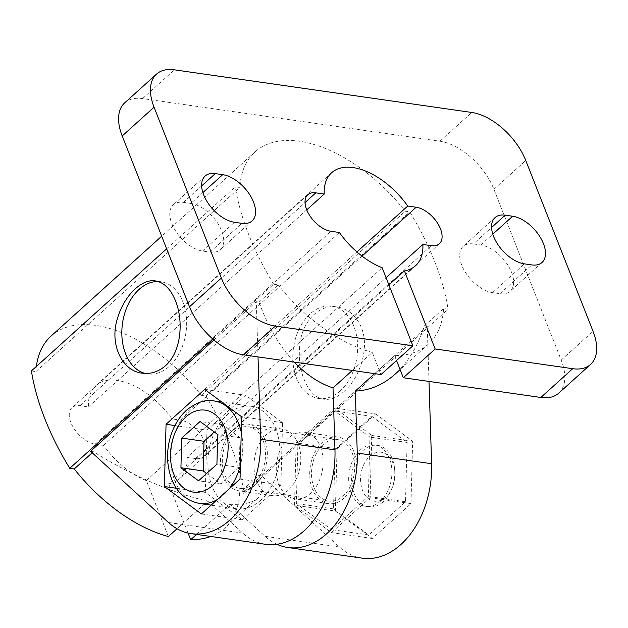 <?xml version="1.0" encoding="UTF-8"?>
<svg xmlns="http://www.w3.org/2000/svg" width="628" height="628" viewBox="0 0 628 628"><rect width="100%" height="100%" fill="white"/><g stroke="black" fill="none" stroke-linecap="round" stroke-linejoin="round"><path stroke-width="0.47" stroke-dasharray="3.14 2.35" d="M344.27 391.33C337.409 397.453 330.642 400.083 323.962 399.22C308.277 397.854 296.416 370.284 299.925 344.277C302.225 321.222 319.354 303.85 337.189 306.99C348.202 308.827 356.257 315.664 361.343 327.518C369.939 347.818 359.711 377.946 344.27 391.33M340.376 390.773A46.59 32.067 98.2 0 1 318.616 398.458A46.59 32.067 98.2 0 1 293.488 347.786A46.59 32.067 98.2 0 1 331.843 306.221A46.59 32.067 98.2 0 1 357.34 340.996A46.59 32.067 98.2 0 1 340.376 390.773M206.643 473.473L220.836 483.992L239.229 467.389L240.014 437.732L222.406 424.677L214.297 432.001M222.406 424.677L200.104 421.482M240.014 437.732L217.712 434.529M239.229 467.389L216.927 464.186M220.836 483.992L198.534 480.797M385.765 497.109A24.712 17.011 98.2 0 1 361.657 487.838A24.712 17.011 98.2 0 1 373.668 453.597A24.712 17.011 98.2 0 1 394.816 471.298A24.712 17.011 98.2 0 1 392.602 486.724A24.712 17.011 98.2 0 1 385.765 497.109M383.268 501.694A31.062 21.383 98.2 0 1 368.769 506.812A31.062 21.383 98.2 0 1 352.01 473.033A31.062 21.383 98.2 0 1 377.585 445.323A31.062 21.383 98.2 0 1 394.651 469.249A31.062 21.383 98.2 0 1 391.864 488.647A31.062 21.383 98.2 0 1 383.268 501.694M323.035 444.703A31.062 21.383 -81.8 0 0 311.724 477.884A31.062 21.383 -81.8 0 0 328.719 501.073A31.062 21.383 -81.8 0 0 343.226 495.947A31.062 21.383 -81.8 0 0 354.537 462.765A31.062 21.383 -81.8 0 0 337.542 439.584A31.062 21.383 -81.8 0 0 323.035 444.703M254.018 483.16A31.062 21.383 98.2 0 1 239.511 488.278A31.062 21.383 98.2 0 1 222.759 454.499A31.062 21.383 98.2 0 1 248.335 426.789A31.062 21.383 98.2 0 1 265.33 449.978A31.062 21.383 98.2 0 1 254.018 483.16M254.858 485.295A33.645 23.165 98.2 0 1 239.15 490.845A33.645 23.165 98.2 0 1 220.993 454.248A33.645 23.165 98.2 0 1 248.696 424.23A33.645 23.165 98.2 0 1 267.112 449.342A33.645 23.165 98.2 0 1 254.858 485.295M260.746 500.241A51.763 35.631 98.2 0 1 236.575 508.774A51.763 35.631 98.2 0 1 208.653 452.474A51.763 35.631 98.2 0 1 251.271 406.292A51.763 35.631 98.2 0 1 279.601 444.938A51.763 35.631 98.2 0 1 260.746 500.241M344.066 498.083A33.645 23.165 98.2 0 1 328.358 503.632A33.645 23.165 98.2 0 1 310.201 467.036A33.645 23.165 98.2 0 1 337.903 437.017A33.645 23.165 98.2 0 1 356.319 462.137A33.645 23.165 98.2 0 1 344.066 498.083M288.307 490.091A33.645 23.165 98.2 0 1 272.599 495.641A33.645 23.165 98.2 0 1 254.45 459.044A33.645 23.165 98.2 0 1 282.153 429.026A33.645 23.165 98.2 0 1 300.569 454.146A33.645 23.165 98.2 0 1 288.307 490.091M380.395 501.277A31.062 21.383 98.2 0 1 365.896 506.404A31.062 21.383 98.2 0 1 349.137 472.625A31.062 21.383 98.2 0 1 374.712 444.907A31.062 21.383 98.2 0 1 391.707 468.095A31.062 21.383 98.2 0 1 380.395 501.277M335.085 449.554L371.87 416.34L407.093 442.442L405.515 501.756L368.73 534.97L333.507 508.868L335.085 449.554L297.915 444.224L334.7 411.01L369.923 437.112L368.346 496.426L331.56 529.64L296.338 503.546L297.915 444.224M333.507 508.868L296.338 503.546M368.73 534.97L331.56 529.64M405.515 501.756L368.346 496.426M407.093 442.442L369.923 437.112M371.87 416.34L334.7 411.01M206.942 430.133L245.572 395.255L282.553 422.66L280.904 484.942L242.275 519.819L205.293 492.415L206.942 430.133L174.922 425.541M176.484 488.278L205.293 492.415M201.384 513.955L242.275 519.819M240.014 479.078L280.904 484.942M241.662 416.796L282.553 422.66M204.689 389.391L245.572 395.255M296.149 442.921L334.779 408.043L371.76 435.447L370.112 497.729L331.482 532.607L294.501 505.202L296.149 442.921L337.04 448.785L375.67 413.907L334.779 408.043M375.67 413.907L412.651 441.311L410.995 503.593L372.365 538.471L335.391 511.066L294.501 505.202M335.391 511.066L337.04 448.785M372.365 538.471L331.482 532.607M410.995 503.593L370.112 497.729M412.651 441.311L371.76 435.447M168.382 536.532L146.355 480.593A62.635 35.011 -132.1 0 1 103.604 445.362L95.173 444.153A23.299 13.023 -132.1 0 1 73.814 428.241A23.299 13.023 -132.1 0 1 71.992 407.65A23.299 13.023 -132.1 0 1 80.031 405.719L88.462 406.928A62.635 35.011 -132.1 0 1 95.809 385.639A62.635 35.011 -132.1 0 1 171.962 418.9L180.393 420.108A23.299 13.023 -132.1 0 1 201.761 436.02A23.299 13.023 -132.1 0 1 203.574 456.619A23.299 13.023 -132.1 0 1 195.536 458.542L187.105 457.341L386.063 277.709M88.462 406.928L306.731 209.862M288.747 437.771A33.645 23.165 -81.8 0 0 276.485 473.716A33.645 23.165 -81.8 0 0 294.901 498.836A33.645 23.165 -81.8 0 0 310.609 493.286A33.645 23.165 -81.8 0 0 322.871 457.341A33.645 23.165 -81.8 0 0 304.454 432.221A33.645 23.165 -81.8 0 0 288.747 437.771M187.105 457.341A62.635 35.011 -132.1 0 1 179.757 478.622A62.635 35.011 -132.1 0 1 168.657 483.796L388.913 284.939M168.657 483.796L188.062 533.062M196.564 534.42L229.989 504.245L265.063 536.32A82.825 57.015 -81.8 0 0 277.003 544.303M374.649 373.636L394.604 355.621L396.535 360.535M171.962 418.9L356.916 251.914M352.347 370.442L372.302 352.426L381.015 374.547M265.62 544.319A82.825 57.015 98.2 0 1 242.761 533.117L207.68 501.05L177.018 528.737M146.355 480.593L382.13 267.724M362.262 558.174A82.825 57.015 98.2 0 1 339.403 546.98L261.57 475.82L427.252 326.23L429.002 381.431M213.905 339.968L256.271 301.715L258.014 356.916M90.589 451.304L93.376 451.705C130.326 474.901 174.513 493.985 207.68 501.05M294.296 362.121C279.421 346.209 267.669 326.207 259.058 302.115L256.271 301.715M31.4 370.944L35.906 371.588A129.415 72.33 -132.1 0 1 36.369 366.454M51.056 336.074A129.415 72.33 -132.1 0 1 201.305 395.302L205.811 395.954A222.595 124.415 -132.1 0 1 244.166 493.325L239.661 492.674A129.415 72.33 -132.1 0 1 224.51 528.195A129.415 72.33 -132.1 0 1 210.718 536.445M166.656 248.821L235.312 186.838L239.817 187.482A129.415 72.33 -132.1 0 1 254.976 151.968A129.415 72.33 -132.1 0 1 405.225 211.204L409.723 211.848A222.595 124.415 -132.1 0 1 448.086 309.219L443.58 308.576A129.415 72.33 -132.1 0 1 428.422 344.089A129.415 72.33 -132.1 0 1 394.604 355.621M35.906 371.588L239.817 187.482M212.884 339.089L273.667 284.209A222.595 124.415 -132.1 0 1 235.312 186.838M259.058 302.115L278.173 284.853L273.667 284.209M92.19 452.772L93.376 451.705M372.302 352.426A129.415 72.33 -132.1 0 1 278.173 284.853M427.252 326.23L424.457 325.83C417.777 346.264 408.035 362.34 395.24 374.045M424.457 325.83L443.58 308.576M261.57 475.82L258.783 475.42L239.661 492.674M244.166 493.325L448.086 309.219M103.604 445.362L339.379 232.493M158.005 281.485A46.59 32.067 98.2 0 1 160.862 281.705A46.59 32.067 98.2 0 1 186.359 316.481A46.59 32.067 98.2 0 1 169.387 366.257A46.59 32.067 98.2 0 1 147.635 373.943A46.59 32.067 98.2 0 1 145.123 373.432M205.811 395.954L409.723 211.848M201.305 395.302L405.225 211.204M124.682 102.874A51.763 28.935 -132.1 0 1 142.548 98.588L439.914 141.229A51.763 28.935 -132.1 0 1 493.906 189.263L561.197 360.087A51.763 28.935 -132.1 0 1 558.716 393.183M473.355 243.939L480.789 245.006A29.508 16.493 -132.1 0 1 507.848 265.157A29.508 16.493 -132.1 0 1 510.156 291.251A29.508 16.493 -132.1 0 1 499.966 293.692L492.533 292.624A29.508 16.493 -132.1 0 1 465.474 272.466A29.508 16.493 -132.1 0 1 463.174 246.38A29.508 16.493 -132.1 0 1 473.355 243.939L491.567 227.493M190.865 203.433A29.508 16.493 -132.1 0 1 217.924 223.584A29.508 16.493 -132.1 0 1 220.224 249.677A29.508 16.493 -132.1 0 1 210.042 252.118L202.609 251.051A29.508 16.493 -132.1 0 1 175.55 230.9A29.508 16.493 -132.1 0 1 173.242 204.806A29.508 16.493 -132.1 0 1 183.431 202.365L190.865 203.433L202.875 192.592M229.989 504.245C243.146 504.912 252.377 502.91 257.692 498.232C263.218 493.09 263.579 485.483 258.783 475.42M229.165 488.874A51.763 35.631 98.2 0 1 223.576 494.911A51.763 35.631 98.2 0 1 217.406 499.488M199.406 503.452A51.763 35.631 98.2 0 1 171.483 447.152A51.763 35.631 98.2 0 1 214.101 400.962M241.254 432.197A51.763 35.631 98.2 0 1 240.375 465.474M195.536 458.542L431.31 245.674M180.393 420.108L362.042 256.114M80.031 405.719L305.035 202.577M95.173 444.153L330.948 231.285M242.761 533.117L168.422 522.465M339.403 546.98L265.063 536.32M142.548 98.588L174.411 69.826M480.789 245.006L492.799 234.158M210.042 252.118L241.906 223.356M499.966 293.692L531.83 264.922M492.533 292.624L524.396 263.854M202.609 251.051L234.472 222.288M183.431 202.365L201.643 185.927M561.197 360.087L593.052 331.325M493.906 189.263L525.762 160.493M439.914 141.229L471.769 112.459M337.189 306.99L331.843 306.221M323.962 399.22L318.616 398.458M394.816 471.298L394.651 469.249M392.602 486.724L391.864 488.647M337.542 439.584L248.335 426.789M328.719 501.073L239.511 488.278M251.271 406.292L221.786 402.069M236.575 508.774L211.157 505.132M282.153 429.026L248.696 424.23M272.599 495.641L239.15 490.845M439.349 243.75L203.574 456.619M307.767 194.774L71.992 407.65M331.584 172.771L95.809 385.639M428.422 344.089L400.122 369.641M337.903 437.017L304.454 432.221M328.358 503.632L294.901 498.836M377.585 445.323L374.712 444.907M368.769 506.812L365.896 506.404M160.862 281.705L155.524 280.936M147.635 373.943L142.297 373.173M254.976 151.968L161.686 236.199M252.087 220.915L220.224 249.677M542.011 262.48L510.156 291.251M495.029 217.61L463.174 246.38M205.105 176.044L173.242 204.806M257.692 498.232L224.51 528.195M415.532 265.754L179.757 478.622"/><path stroke-width="0.94" d="M214.297 432.001L204.014 441.288L203.229 470.945L206.643 473.473M217.712 434.529L200.104 421.482L181.712 438.093L180.927 467.75L198.534 480.797L216.927 464.186L217.712 434.529M203.229 470.945L180.927 467.75M204.014 441.288L181.712 438.093M166.059 424.269L204.689 389.391L241.662 416.796L240.014 479.078L201.384 513.955L164.403 486.551L166.059 424.269L174.922 425.541M164.403 486.551L176.484 488.278M412.879 345.785L275.347 326.065A51.763 28.935 -132.1 0 1 221.354 278.031L154.064 107.2A51.763 28.935 -132.1 0 1 156.545 74.104L124.682 102.874A51.763 28.935 -132.1 0 0 122.201 135.97L189.491 306.794A51.763 28.935 -132.1 0 0 243.483 354.828L381.015 374.547L412.879 345.785L382.13 267.724A62.635 35.011 -132.1 0 1 339.379 232.493L330.948 231.285A23.299 13.023 -132.1 0 1 309.588 215.373A23.299 13.023 -132.1 0 1 307.767 194.774A23.299 13.023 -132.1 0 1 315.813 192.851L324.236 194.06A62.635 35.011 -132.1 0 1 331.584 172.771A62.635 35.011 -132.1 0 1 407.737 206.031L416.168 207.24A23.299 13.023 -132.1 0 1 437.535 223.152A23.299 13.023 -132.1 0 1 439.349 243.75A23.299 13.023 -132.1 0 1 431.31 245.674L422.88 244.465A62.635 35.011 -132.1 0 1 415.532 265.754A62.635 35.011 -132.1 0 1 404.432 270.919L435.18 348.98L403.317 377.75L396.535 360.535M386.063 277.709L422.88 244.465M306.731 209.862L324.236 194.06M388.913 284.939L404.432 270.919M188.062 533.062L190.684 539.727L196.564 534.42M277.003 544.303A82.825 57.015 -81.8 0 0 287.922 547.514A82.825 57.015 -81.8 0 0 357.269 453.071L355.307 391.103L374.649 373.636M356.916 251.914L407.737 206.031M258.014 356.916L260.628 439.215A82.825 57.015 98.2 0 1 191.281 533.659L265.62 544.319A82.825 57.015 98.2 0 0 334.967 449.876L333.005 387.908L352.347 370.442M166.656 248.821L31.4 370.944A222.595 124.415 -132.1 0 0 69.755 468.315L74.261 468.959A129.415 72.33 -132.1 0 0 168.382 536.532L177.018 528.737M429.002 381.431L431.609 463.731A82.825 57.015 98.2 0 1 362.262 558.174L287.922 547.514M191.281 533.659A82.825 57.015 98.2 0 1 168.422 522.465L90.589 451.304L213.905 339.968M333.005 387.908C319.26 383.37 306.354 374.775 294.296 362.121M36.369 366.454A129.415 72.33 -132.1 0 1 51.056 336.074L161.686 236.199M210.718 536.445A129.415 72.33 -132.1 0 1 190.684 539.727M69.755 468.315L212.884 339.089M175.495 300.867C170.73 289.084 164.073 282.435 155.524 280.936C141.834 278.416 124.093 295.623 117.601 318.113C109.084 343.383 121.754 371.132 142.297 373.173C150.791 374.28 158.523 371.792 165.494 365.7C181.139 352.277 183.863 321.214 175.495 300.867M74.261 468.959L92.19 452.772M400.122 369.641L395.24 374.045C383.268 384.736 369.955 390.42 355.307 391.103M145.123 373.432A46.59 32.067 98.2 0 1 122.476 323.483A46.59 32.067 98.2 0 1 158.005 281.485M156.545 74.104A51.763 28.935 -132.1 0 1 174.411 69.826L471.769 112.459A51.763 28.935 -132.1 0 1 525.762 160.493L593.052 331.325A51.763 28.935 -132.1 0 1 590.579 364.421A51.763 28.935 -132.1 0 1 572.705 368.699L435.18 348.98M505.218 215.169L512.652 216.236A29.508 16.493 -132.1 0 1 539.711 236.395A29.508 16.493 -132.1 0 1 542.011 262.48A29.508 16.493 -132.1 0 1 531.83 264.922L524.396 263.854A29.508 16.493 -132.1 0 1 497.337 243.703A29.508 16.493 -132.1 0 1 495.029 217.61A29.508 16.493 -132.1 0 1 505.218 215.169L491.567 227.493M222.728 174.67A29.508 16.493 -132.1 0 1 249.787 194.821A29.508 16.493 -132.1 0 1 252.087 220.915A29.508 16.493 -132.1 0 1 241.906 223.356L234.472 222.288A29.508 16.493 -132.1 0 1 207.405 202.13A29.508 16.493 -132.1 0 1 205.105 176.044A29.508 16.493 -132.1 0 1 215.294 173.603L222.728 174.67L202.875 192.592M590.579 364.421L558.716 393.183A51.763 28.935 -132.1 0 1 540.849 397.469L403.317 377.75M217.406 499.488A51.763 35.631 98.2 0 1 199.406 503.452C178.038 498.883 170.07 481.598 167.841 462.624C166.962 452.223 168.335 442.104 171.954 432.276C175.322 423.311 180.205 415.932 186.579 410.155C196.431 402.265 205.607 399.204 214.101 400.962A51.763 35.631 98.2 0 1 241.254 432.197M240.375 465.474A51.763 35.631 98.2 0 1 229.165 488.874M212.774 485.303A41.417 28.503 98.2 0 1 170.518 453.989A41.417 28.503 98.2 0 1 214.666 414.127A41.417 28.503 98.2 0 1 212.774 485.303M362.042 256.114L416.168 207.24M305.035 202.577L315.813 192.851M334.967 449.876L260.628 439.215M431.609 463.731L357.269 453.071M122.201 135.97L154.064 107.2M492.799 234.158L512.652 216.236M201.643 185.927L215.294 173.603M189.491 306.794L221.354 278.031M243.483 354.828L275.347 326.065M540.849 397.469L572.705 368.699M221.786 402.069L214.101 400.962M211.157 505.132L199.406 503.452"/></g></svg>
